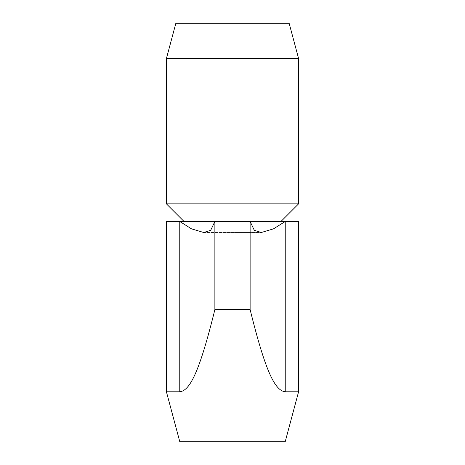 <?xml version="1.0" encoding="UTF-8"?>
<svg xmlns="http://www.w3.org/2000/svg" width="465" height="465" viewBox="0 0 465 465"><rect width="100%" height="100%" fill="white"/><g stroke="black" fill="none" stroke-linecap="round" stroke-linejoin="round"><path stroke-width="0.35" stroke-dasharray="2.33 1.74" d="M166.424 391.797L179.763 391.797C189.918 390.676 199.468 372.023 214.877 309.591L250.124 309.591C265.532 372.023 275.082 390.676 285.237 391.797L298.577 391.797M179.804 441.75L285.196 441.75M166.424 203.868L298.577 203.868M184.041 221.485L280.959 221.485L184.041 221.485M175.863 23.25L289.137 23.25M166.424 58.491L298.577 58.491M214.877 309.591L214.877 221.485L210.686 230.32L203.693 232.5L191.51 228.85L179.763 221.485L298.577 221.485M166.424 221.485L179.763 221.485L179.763 391.797M285.237 391.797L285.237 221.485L273.49 228.85L261.307 232.5L254.314 230.32L250.124 221.485L250.124 309.591M214.877 221.485L250.124 221.485L214.877 221.485M203.693 232.5L261.307 232.5L203.693 232.5"/><path stroke-width="0.7" d="M166.424 391.797L179.804 441.75L285.196 441.75L298.577 391.797L298.577 221.485L250.124 221.485L254.314 230.32L261.307 232.5L273.49 228.85L285.237 221.485L285.237 391.797C275.082 390.676 265.532 372.023 250.124 309.591L250.124 221.485L214.877 221.485L214.877 309.591C199.468 372.023 189.918 390.676 179.763 391.797L166.424 391.797L166.424 221.485L179.763 221.485L191.51 228.85L203.693 232.5L210.686 230.32L214.877 221.485L179.763 221.485L179.763 391.797M280.959 221.485L298.577 203.868L298.577 58.491L289.137 23.25L175.863 23.25L166.424 58.491L166.424 203.868L184.041 221.485M298.577 391.797L285.237 391.797M298.577 203.868L166.424 203.868M298.577 58.491L166.424 58.491M250.124 309.591L214.877 309.591"/></g></svg>
